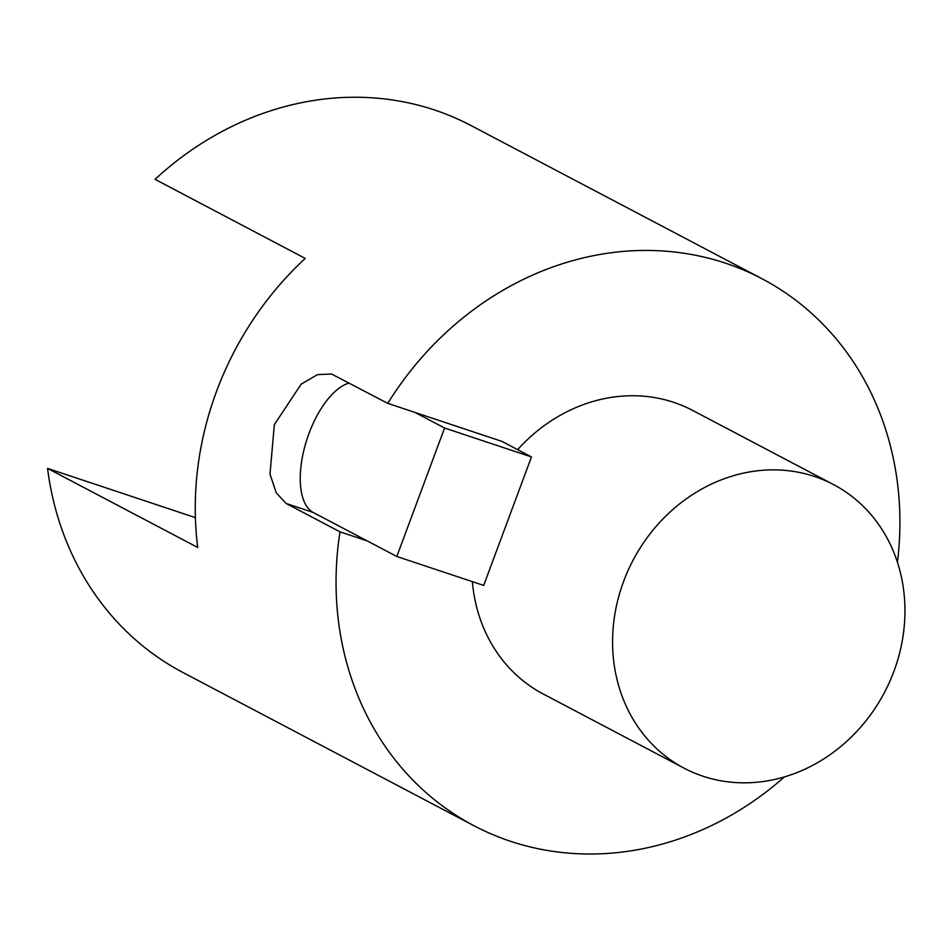 <?xml version="1.0" encoding="UTF-8"?>
<svg xmlns="http://www.w3.org/2000/svg" width="951" height="951" viewBox="0 0 951 951"><rect width="100%" height="100%" fill="white"/><g stroke="black" fill="none" stroke-linecap="round" stroke-linejoin="round"><path stroke-width="1.43" d="M897.423 562.267A309.087 273.924 117.8 0 0 761.977 278.726L471.007 125.532A309.087 273.924 117.8 0 0 155.049 179.347L305.223 258.41A309.087 273.924 117.8 0 0 199.187 457.716A309.087 273.924 117.8 0 0 197.725 547.467L47.55 468.403A309.087 273.924 117.8 0 0 183.008 672.535L473.978 825.73A309.087 273.924 117.8 0 0 784.397 776.931M367.241 540.917L339.983 531.835L286.013 503.424L276.242 492.784L270.001 474.109L274.34 424.657L301.158 384.145L317.515 374.623L331.554 374.016L387.758 403.367L501.902 441.383L531.466 456.944L444.592 428.021L415.028 412.449M339.983 531.835A309.087 273.924 117.8 0 0 473.978 825.73M761.977 278.726A309.087 273.924 117.8 0 0 387.758 403.367M195.407 517.641L47.55 468.403M623.63 581.346A160.267 142.032 117.8 0 0 684.102 768.17A160.267 142.032 117.8 0 0 884.442 692.518A160.267 142.032 117.8 0 0 833.433 484.535A160.267 142.032 117.8 0 0 623.63 581.346M517.629 449.668A160.267 142.032 -62.2 0 1 673.712 402.344A160.267 142.032 -62.2 0 1 692.637 410.416L833.433 484.535M684.102 768.17L543.306 694.04A160.267 142.032 -62.2 0 1 472.374 581.655M349.16 383.051A68.686 31.49 -71.6 0 0 305.069 445.603A68.686 31.49 -71.6 0 0 313.271 512.506L396.817 556.49L483.69 585.424L531.466 456.944M396.817 556.49L444.592 428.021M313.271 512.506L286.013 503.424"/></g></svg>
